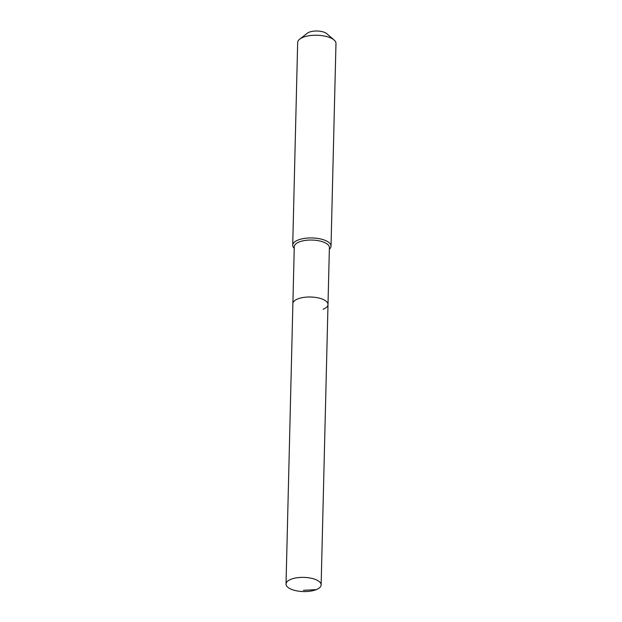 <?xml version="1.0" encoding="UTF-8"?>
<svg xmlns="http://www.w3.org/2000/svg" width="622" height="622" viewBox="0 0 622 622"><rect width="100%" height="100%" fill="white"/><g stroke="black" fill="none" stroke-linecap="round" stroke-linejoin="round"><path stroke-width="0.93" d="M316.264 589.633A17.564 7.091 -178.6 0 0 321.139 584.898A17.564 7.091 -178.6 0 0 310.207 578.04A17.564 7.091 -178.6 0 0 290.902 579.307A17.564 7.091 -178.6 0 0 286.027 584.042A17.564 7.091 -178.6 0 0 296.958 590.9A17.564 7.091 -178.6 0 0 316.264 589.633L303.443 590.317M323.113 309.251A17.564 7.091 -178.6 0 0 327.996 304.516A17.564 7.091 -178.6 0 0 317.065 297.658A17.564 7.091 -178.6 0 0 297.759 298.925A17.564 7.091 -178.6 0 0 292.884 303.66L286.027 584.042M327.996 304.516L329.388 247.572A17.564 7.091 -178.6 0 0 318.456 240.714A17.564 7.091 -178.6 0 0 299.151 241.974A17.564 7.091 -178.6 0 0 294.276 246.709L292.884 303.66A17.564 7.091 -178.6 0 1 297.759 298.925A17.564 7.091 -178.6 0 1 317.065 297.658A17.564 7.091 -178.6 0 1 327.996 304.516L321.139 584.898M329.349 249.197A19.158 7.728 -178.6 0 0 331.021 246.149A19.158 7.728 -178.6 0 0 319.094 238.669A19.158 7.728 -178.6 0 0 298.031 240.045A19.158 7.728 -178.6 0 0 292.713 245.208A19.158 7.728 -178.6 0 0 294.229 248.341M331.021 246.149L335.973 43.454A19.158 7.728 -178.6 0 0 334.092 39.995A19.158 7.728 -178.6 0 0 302.984 37.351A19.158 7.728 -178.6 0 0 299.711 39.155A19.158 7.728 -178.6 0 0 297.666 42.521L292.713 245.208M334.092 39.995L326.791 33.697A10.854 4.377 -178.6 0 0 309.165 32.204A10.854 4.377 -178.6 0 0 307.315 33.223L299.711 39.155"/></g></svg>
